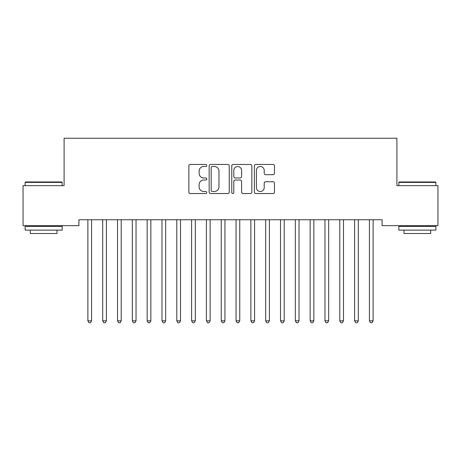 <?xml version="1.0" encoding="UTF-8"?>
<svg xmlns="http://www.w3.org/2000/svg" width="461" height="461" viewBox="0 0 461 461"><rect width="100%" height="100%" fill="white"/><g stroke="black" fill="none" stroke-linecap="round" stroke-linejoin="round"><path stroke-width="0.69" d="M206.793 165.464A1.02 1.02 0 0 0 205.773 164.45L190.318 164.45A1.452 1.452 0 0 0 188.866 165.902L188.866 192.081A1.452 1.452 0 0 0 190.318 193.539L205.773 193.539A1.02 1.02 0 0 0 206.793 192.519A1.02 1.02 0 0 0 205.773 191.499L203.774 191.499A4.656 4.656 0 0 1 199.117 186.849L199.117 184.665A4.656 4.656 0 0 1 203.774 180.009L205.773 180.009A1.02 1.02 0 0 0 206.793 178.995A1.02 1.02 0 0 0 205.773 177.975L203.774 177.975A4.656 4.656 0 0 1 199.117 173.319L199.117 171.14A4.656 4.656 0 0 1 203.774 166.484L205.773 166.484A1.02 1.02 0 0 0 206.793 165.464M273.004 174.702A1.452 1.452 0 0 0 274.462 173.25L274.462 165.902A1.452 1.452 0 0 0 273.004 164.45L255.843 164.45A1.452 1.452 0 0 0 254.391 165.902L254.391 192.081A1.452 1.452 0 0 0 255.843 193.539L273.004 193.539A1.452 1.452 0 0 0 274.462 192.081L274.462 183.213A1.452 1.452 0 0 0 273.004 181.755L265.663 181.755A1.452 1.452 0 0 0 264.205 183.213L264.205 187.61A3.89 3.89 0 0 1 260.315 191.499A3.89 3.89 0 0 1 256.425 187.61L256.425 170.374A3.89 3.89 0 0 1 260.315 166.484A3.89 3.89 0 0 1 264.205 170.374L264.205 173.25A1.452 1.452 0 0 0 265.663 174.702L273.004 174.702M382.088 219.741L78.912 219.741L78.912 225.671L23.05 225.671L23.05 185.662L64.096 185.662L64.096 138.242L396.904 138.242L396.904 185.662L437.95 185.662L437.95 225.671L382.088 225.671L382.088 219.741M229.226 165.902A1.452 1.452 0 0 0 227.774 164.45L210.608 164.45A1.452 1.452 0 0 0 209.156 165.902L209.156 192.081A1.452 1.452 0 0 0 210.608 193.539L227.774 193.539A1.452 1.452 0 0 0 229.226 192.081L229.226 165.902M233.226 164.45L250.392 164.45A1.452 1.452 0 0 1 251.844 165.902L251.844 192.081A1.452 1.452 0 0 1 250.392 193.539L243.045 193.539A1.452 1.452 0 0 1 241.593 192.081L241.593 181.467A1.452 1.452 0 0 0 240.135 180.009L235.266 180.009A1.452 1.452 0 0 0 233.808 181.467L233.808 192.519A1.02 1.02 0 0 1 232.793 193.539A1.02 1.02 0 0 1 231.774 192.519L231.774 165.902A1.452 1.452 0 0 1 233.226 164.45M212.21 166.484A1.02 1.02 0 0 0 211.19 167.504L211.19 190.485A1.02 1.02 0 0 0 212.21 191.499L214.319 191.499A4.656 4.656 0 0 0 218.975 186.849L218.975 171.14A4.656 4.656 0 0 0 214.319 166.484L212.21 166.484M241.593 170.449A3.89 3.89 0 0 0 237.697 166.559A3.89 3.89 0 0 0 233.808 170.449L233.808 176.523A1.452 1.452 0 0 0 235.266 177.975L240.135 177.975A1.452 1.452 0 0 0 241.593 176.523L241.593 170.449M91.583 220.514A1.481 1.481 0 0 1 91.687 219.96A1.481 1.481 0 0 0 91.583 220.514L91.583 320.827L87.878 320.827L87.878 220.514A1.481 1.481 0 0 0 87.769 219.96L87.682 219.741M91.583 320.827L90.471 322.758L88.99 322.758L87.878 320.827M106.399 220.514A1.481 1.481 0 0 1 106.508 219.96A1.481 1.481 0 0 0 106.399 220.514L106.399 320.827L102.694 320.827L102.694 220.514A1.481 1.481 0 0 0 102.59 219.96L102.503 219.741M121.22 220.514A1.481 1.481 0 0 1 121.324 219.96A1.481 1.481 0 0 0 121.22 220.514L121.22 320.827L117.515 320.827L117.515 220.514A1.481 1.481 0 0 0 117.405 219.96L117.319 219.741M106.399 320.827L105.287 322.758L103.806 322.758L102.694 320.827M121.22 320.827L120.108 322.758L118.627 322.758L117.515 320.827M25.125 182.4L25.568 181.957L61.722 181.957L62.172 182.4L25.125 182.4L25.125 185.662M62.172 230.114L25.125 230.114L25.125 226.409L62.172 226.409L62.172 230.114M56.985 230.114L56.985 233.525L30.311 233.525L30.311 230.114M398.828 182.4L399.278 181.957L435.432 181.957L435.876 182.4L398.828 182.4L398.828 185.662M435.876 230.114L398.828 230.114L398.828 226.409L435.876 226.409L435.876 230.114M430.689 230.114L430.689 233.525L404.015 233.525L404.015 230.114M136.035 220.514A1.481 1.481 0 0 1 136.145 219.96A1.481 1.481 0 0 0 136.035 220.514L136.035 320.827L132.33 320.827L132.33 220.514A1.481 1.481 0 0 0 132.226 219.96L132.14 219.741M150.856 220.514A1.481 1.481 0 0 1 150.96 219.96A1.481 1.481 0 0 0 150.856 220.514L150.856 320.827L147.151 320.827L147.151 220.514A1.481 1.481 0 0 0 147.042 219.96L146.955 219.741M136.035 320.827L134.923 322.758L133.442 322.758L132.33 320.827M150.856 320.827L149.744 322.758L148.263 322.758L147.151 320.827M165.672 220.514A1.481 1.481 0 0 1 165.781 219.96A1.481 1.481 0 0 0 165.672 220.514L165.672 320.827L161.967 320.827L161.967 220.514A1.481 1.481 0 0 0 161.863 219.96L161.771 219.741M165.672 320.827L164.56 322.758L163.079 322.758L161.967 320.827M180.487 220.514A1.481 1.481 0 0 1 180.597 219.96A1.481 1.481 0 0 0 180.487 220.514L180.487 320.827L176.788 320.827L176.788 220.514A1.481 1.481 0 0 0 176.678 219.96L176.592 219.741M180.487 320.827L179.381 322.758L177.894 322.758L176.788 320.827M195.308 220.514A1.481 1.481 0 0 1 195.412 219.96A1.481 1.481 0 0 0 195.308 220.514L195.308 320.827L191.603 320.827L191.603 220.514A1.481 1.481 0 0 0 191.494 219.96L191.407 219.741M195.308 320.827L194.196 322.758L192.715 322.758L191.603 320.827M210.124 220.514A1.481 1.481 0 0 1 210.233 219.96A1.481 1.481 0 0 0 210.124 220.514L210.124 320.827L206.419 320.827L206.419 220.514A1.481 1.481 0 0 0 206.315 219.96L206.228 219.741M210.124 320.827L209.012 322.758L207.531 322.758L206.419 320.827M224.945 220.514A1.481 1.481 0 0 1 225.049 219.96A1.481 1.481 0 0 0 224.945 220.514L224.945 320.827L221.24 320.827L221.24 220.514A1.481 1.481 0 0 0 221.13 219.96L221.044 219.741M224.945 320.827L223.833 322.758L222.352 322.758L221.24 320.827M239.76 220.514A1.481 1.481 0 0 1 239.87 219.96A1.481 1.481 0 0 0 239.76 220.514L239.76 320.827L236.055 320.827L236.055 220.514A1.481 1.481 0 0 0 235.951 219.96L235.865 219.741M239.76 320.827L238.648 322.758L237.167 322.758L236.055 320.827M254.581 220.514A1.481 1.481 0 0 1 254.685 219.96A1.481 1.481 0 0 0 254.581 220.514L254.581 320.827L250.876 320.827L250.876 220.514A1.481 1.481 0 0 0 250.767 219.96L250.68 219.741M254.581 320.827L253.469 322.758L251.988 322.758L250.876 320.827M269.397 220.514A1.481 1.481 0 0 1 269.506 219.96A1.481 1.481 0 0 0 269.397 220.514L269.397 320.827L265.692 320.827L265.692 220.514A1.481 1.481 0 0 0 265.588 219.96L265.496 219.741M269.397 320.827L268.285 322.758L266.804 322.758L265.692 320.827M284.212 220.514A1.481 1.481 0 0 1 284.322 219.96A1.481 1.481 0 0 0 284.212 220.514L284.212 320.827L280.513 320.827L280.513 220.514A1.481 1.481 0 0 0 280.403 219.96L280.317 219.741M284.212 320.827L283.106 322.758L281.619 322.758L280.513 320.827M299.033 220.514A1.481 1.481 0 0 1 299.137 219.96A1.481 1.481 0 0 0 299.033 220.514L299.033 320.827L295.328 320.827L295.328 220.514A1.481 1.481 0 0 0 295.219 219.96L295.132 219.741M299.033 320.827L297.921 322.758L296.44 322.758L295.328 320.827M313.849 220.514A1.481 1.481 0 0 1 313.958 219.96A1.481 1.481 0 0 0 313.849 220.514L313.849 320.827L310.144 320.827L310.144 220.514A1.481 1.481 0 0 0 310.04 219.96L309.953 219.741M313.849 320.827L312.737 322.758L311.256 322.758L310.144 320.827M328.67 220.514A1.481 1.481 0 0 1 328.774 219.96A1.481 1.481 0 0 0 328.67 220.514L328.67 320.827L324.965 320.827L324.965 220.514A1.481 1.481 0 0 0 324.855 219.96L324.769 219.741M328.67 320.827L327.558 322.758L326.077 322.758L324.965 320.827M343.485 220.514A1.481 1.481 0 0 1 343.595 219.96A1.481 1.481 0 0 0 343.485 220.514L343.485 320.827L339.78 320.827L339.78 220.514A1.481 1.481 0 0 0 339.676 219.96L339.59 219.741M343.485 320.827L342.373 322.758L340.892 322.758L339.78 320.827M358.306 220.514A1.481 1.481 0 0 1 358.41 219.96A1.481 1.481 0 0 0 358.306 220.514L358.306 320.827L354.601 320.827L354.601 220.514A1.481 1.481 0 0 0 354.492 219.96L354.405 219.741M358.306 320.827L357.194 322.758L355.713 322.758L354.601 320.827M373.122 220.514A1.481 1.481 0 0 1 373.231 219.96A1.481 1.481 0 0 0 373.122 220.514L373.122 320.827L369.417 320.827L369.417 220.514A1.481 1.481 0 0 0 369.313 219.96L369.221 219.741M373.122 320.827L372.01 322.758L370.529 322.758L369.417 320.827M62.172 185.662L62.172 182.4M53.724 226.409L53.724 225.671M33.572 226.409L33.572 225.671M435.876 185.662L435.876 182.4M427.428 226.409L427.428 225.671M407.276 226.409L407.276 225.671"/></g></svg>
